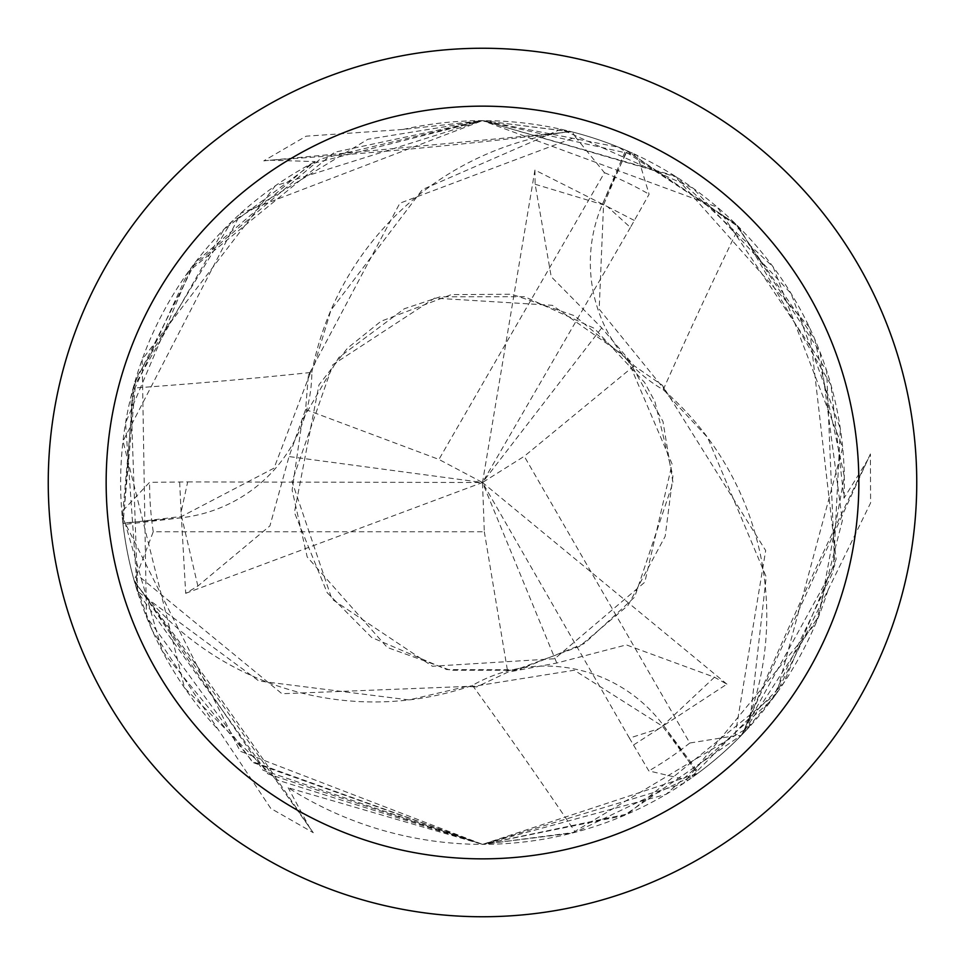 <?xml version="1.0" encoding="UTF-8"?>
<svg xmlns="http://www.w3.org/2000/svg" width="965" height="965" viewBox="0 0 965 965"><rect width="100%" height="100%" fill="white"/><g stroke="black" fill="none" stroke-linecap="round" stroke-linejoin="round"><path stroke-width="0.72" stroke-dasharray="4.83 3.62" d="M482.5 48.25A434.25 434.25 0 0 1 916.75 482.5A434.25 434.25 0 0 1 482.5 916.75A434.25 434.25 0 0 1 48.25 482.5A434.25 434.25 0 0 1 482.5 48.25M827.97 590.194L870.611 502.898L870.406 453.936L867.849 459.63L844.025 498.157L830.974 384.975L738.937 227.185L625.754 150.19L602.353 204.459A147.162 147.162 0 0 0 663.208 389.751A299.198 299.198 0 0 1 743.943 730.77A48.926 48.926 0 0 0 741.747 734.968L775.944 694.257L827.97 590.194A361.863 361.863 0 0 1 482.5 844.363L575.393 832.24L697.357 773.677L698.66 772.712L663.353 725.318A147.162 147.162 0 0 0 472.464 685.367A299.198 299.198 0 0 1 136.765 584.778A48.926 48.926 0 0 0 134.232 580.785A361.863 361.863 0 0 1 123.086 524.598L181.782 517.722A147.162 147.162 0 0 0 311.828 372.381A6123.456 1570.731 -164.4 0 1 133.17 388.075L123.086 524.598M311.828 372.381A299.198 299.198 0 0 1 566.793 131.952A48.926 48.926 0 0 0 571.521 131.747L482.5 120.637A361.863 361.863 0 0 1 844.025 498.157M741.747 734.968A361.863 361.863 0 0 1 698.66 772.712M571.521 131.747A361.863 361.863 0 0 1 625.754 150.19M403.032 129.467A361.863 361.863 0 0 1 482.5 120.637L403.032 129.467L306.11 136.186L263.807 160.853L270.019 160.214L315.29 161.577L223.808 229.465L133.17 388.075M566.793 131.952A6235.697 1599.524 -164.4 0 1 270.019 160.214M743.943 730.77A6235.697 1599.524 -44.4 0 1 867.849 459.63M663.208 389.751A6123.456 1570.731 -44.4 0 1 738.937 227.185M466.722 686.441L281.949 693.726L136.897 574.573L134.002 579.989L263.023 770.215L482.488 844.375A361.863 361.863 0 0 1 288.185 787.766L482.5 844.363L253.53 762.724L162.361 651.218L121.819 511.8L149.575 482.343L187.68 481.909L181.118 512.101L185.69 593.33L197.885 586.02L269.935 525.877L289.017 456.566L305.603 409.522L308.366 375.421L399.836 203.217L575.574 137.163L572.317 131.952L482.5 120.625L618.746 147.259L735.258 223.542L814.75 339.125L844.339 476.589L819.008 615.573L741.868 734.848L623.933 815.594L482.5 844.375L627.72 813.953L776.68 693.232L842.686 447.663L773.098 266.847L676.429 176.981L482.572 120.613L320.199 159.068L191.335 267.631L125.571 422.935L137.368 591.243L258.885 681.013L409.003 699.927L466.722 686.441L471.366 686.706L574.284 670.229L662.388 726.126L697.767 773.363L482.572 844.363L275.821 779.539L184.52 687.816L123.013 441.126L240.864 213.132L482.5 120.625L674.692 175.883L809.346 327.183L836.136 559.29L783.447 683.461L688.214 780.215L648.83 770.902L629.409 738.116L658.83 728.708L726.898 684.149L714.462 677.213L626.357 644.897L556.781 663.027L507.747 672.195L476.831 686.851L471.656 686.682M134.232 580.785L152.386 630.748L270.779 808.417L313.287 832.711L309.632 827.656L288.185 787.766M136.765 584.778A6235.697 1599.524 75.6 0 1 309.632 827.656M472.464 685.367A6123.456 1570.731 75.6 0 1 575.393 832.24M216.498 727.839A361.863 361.863 0 0 1 315.29 161.577M308.354 375.385L311.213 370.753L274.036 468.122L181.577 516.468L122.965 523.5L136.029 378.075L231.335 221.998L367.87 139.274L482.5 120.637L334.566 152.253L188.489 271.539L130.902 396.892L137.621 592.088L268.029 773.954L482.5 844.363L240.092 751.18L122.326 517.493L134.4 383.6L195.195 262.48L310.561 164.086L482.44 120.613L637.467 155.486L649.095 194.255L630.422 227.475L607.552 206.691L534.924 170.033L535.153 184.255L551.22 276.714L601.702 327.907L634.15 365.783L662.304 385.228L765.691 550.557L735.041 735.776L741.18 735.559L834.689 565.719L826.655 370.656L717.369 207.21L482.5 120.625L275.351 185.787L142.181 359.475L146.439 616.719L252.01 761.469L482.5 844.363L666.019 794.376L771.65 700.083L833.205 571.666L840.37 428.822L791.119 293.565L692.894 188.091L560.894 129.238A361.863 361.863 0 0 1 626.755 150.637L736.174 224.435L820.069 352.153L842.349 520.666L816.04 622.847L683.317 783.532L482.5 844.363L572.076 833.133L749.238 727.031A361.863 361.863 0 0 1 697.767 773.363M310.609 371.79L311.213 370.753M560.894 129.238L422.393 189.586L330.947 310.139L313.77 366.869M664.33 388.992L667.008 394.19L664.921 390.041L599.181 309.15L603.547 204.906L626.755 150.637M749.238 727.031L766.222 576.901L707.538 437.435L667.008 394.19M662.34 385.24L664.921 390.029M476.806 686.875L471.366 686.718M187.68 481.909L482.5 482.5L484.321 531.763L153.242 531.763L136.897 574.573M185.69 593.33L482.5 482.5L289.017 456.566M305.603 409.522L438.93 459.437L604.464 172.723L575.574 137.163M630.422 227.475L482.5 482.5L438.93 459.437M741.18 735.559A361.875 361.875 0 0 1 688.214 780.215A361.875 361.875 0 0 0 741.18 735.559M629.409 738.116L482.5 482.5L524.26 456.288L689.794 743.014L735.041 735.764M134.002 579.989A361.875 361.875 0 0 1 121.819 511.8A361.875 361.875 0 0 0 134.002 579.989M726.886 684.125L482.5 482.5L556.781 663.027M634.15 365.783L524.26 456.288M484.321 531.763L507.747 672.195M137.368 591.243A361.863 361.863 0 0 1 122.965 523.5M534.924 170.045L482.5 482.5L601.702 327.907M572.317 131.952A361.875 361.875 0 0 1 637.467 155.486A361.875 361.875 0 0 0 572.317 131.952M181.782 517.722A6076.05 1558.572 -164.4 0 1 122.905 522.994M602.353 204.459A6076.05 1558.572 -44.4 0 1 627.238 150.842M663.353 725.318A6076.05 1558.572 75.6 0 1 697.357 773.677M197.885 586.044L181.565 516.48M179.659 482.174L181.082 512.089M535.129 184.243L603.547 204.894M634.21 220.394L607.588 206.667M714.486 677.213L662.388 726.126M633.631 744.932L658.83 728.744M153.242 531.763A332.925 332.925 0 0 1 149.575 482.343M604.464 172.723A332.925 332.925 0 0 1 649.095 194.255M689.794 743.014A332.925 332.925 0 0 1 648.83 770.902M263.807 160.841L571.606 131.771M870.406 453.936L741.687 735.028M313.275 832.723L134.207 580.701M302.877 419.039L338.824 357.472L404.323 308.752L440.124 296.81L524.634 296.689L594.307 328.329L644.56 382.405L654.921 401.597L672.919 476.131L665.187 536.323L627.998 605.453L579.591 646.357L514.538 670.253L450.474 670.289L387.242 647.431L307.196 556.974L292.13 490.111L301.997 421.741M627.274 358.678L672.062 463.96L644.813 582.172L554.73 658.733L432.38 666.248L331.912 599.12L292.033 481.571L332.792 364.734L434.636 298.137L552.366 305.314L625.368 356.555M517.349 669.782L446.747 669.577L371.646 637.467L327.171 592.703L294.409 512.499L318.981 384.842L347.46 348.184L380.982 321.273L451.343 294.615L511.74 294.253L574.404 315.688L628.903 360.657L662.979 421.488L672.967 482.536L634.656 597.082L584.283 643.558L520.135 669.203"/><path stroke-width="1.45" d="M482.5 48.25A434.25 434.25 0 0 1 916.75 482.5A434.25 434.25 0 0 1 482.5 916.75A434.25 434.25 0 0 1 48.25 482.5A434.25 434.25 0 0 1 482.5 48.25M482.5 106.15A376.35 376.35 0 0 1 858.85 482.5A376.35 376.35 0 0 1 482.5 858.85A376.35 376.35 0 0 1 106.15 482.5A376.35 376.35 0 0 1 482.5 106.15"/></g></svg>
